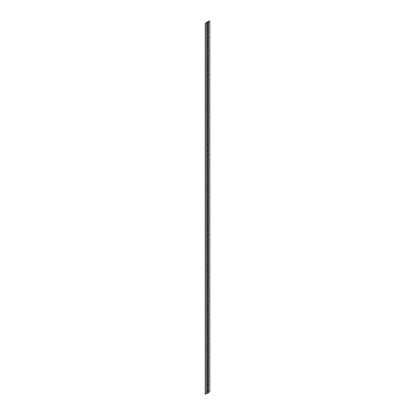 <?xml version="1.0" encoding="UTF-8"?>
<svg xmlns="http://www.w3.org/2000/svg" width="415" height="415" viewBox="0 0 415 415"><rect width="100%" height="100%" fill="white"/><g stroke="black" fill="none" stroke-linecap="round" stroke-linejoin="round"><path stroke-width="0.62" d="M207.619 22.311L208.008 22.218L207.619 22.311M208.159 22A0.534 0.306 0 0 0 207.401 22L205.233 23.256L206.686 22.638A0.908 0.524 180 0 1 207.614 22.514A0.534 0.306 0 0 0 208.159 22M208.159 388.788A0.534 0.306 180 0 1 207.614 389.301A0.908 0.524 0 0 0 207.178 389.28L207.178 386.925A0.908 0.524 0 0 1 207.614 386.946A0.534 0.306 180 0 0 208.314 386.65A0.534 0.306 0 0 0 208.288 386.557A0.908 0.524 180 0 1 208.242 386.391M207.246 391.361A0.534 0.306 0 0 0 208.314 391.361A0.534 0.306 180 0 1 207.614 391.656A0.908 0.524 0 0 0 207.178 391.636L207.178 393.379A0.908 0.524 180 0 0 206.686 393.524L205.233 394.141L205.233 23.256M208.159 384.077A0.534 0.306 180 0 1 207.614 384.591A0.908 0.524 0 0 0 207.178 384.57L207.178 382.215A0.908 0.524 0 0 1 207.614 382.236A0.534 0.306 180 0 0 208.314 381.94A0.534 0.306 0 0 0 208.288 381.847A0.908 0.524 180 0 1 208.242 381.681M208.159 379.367A0.534 0.306 180 0 1 207.614 379.881A0.908 0.524 0 0 0 207.178 379.86L207.178 377.505A0.908 0.524 0 0 1 207.614 377.526A0.534 0.306 180 0 0 208.314 377.23A0.534 0.306 0 0 0 208.288 377.136A0.908 0.524 180 0 1 208.242 376.97M208.159 374.657A0.534 0.306 180 0 1 207.614 375.17A0.908 0.524 0 0 0 207.178 375.15L207.178 372.795A0.908 0.524 0 0 1 207.614 372.815A0.534 0.306 180 0 0 208.314 372.52A0.534 0.306 0 0 0 208.288 372.426A0.908 0.524 180 0 1 208.242 372.26M208.159 369.947A0.534 0.306 180 0 1 207.614 370.46A0.908 0.524 0 0 0 207.178 370.439L207.178 368.084A0.908 0.524 0 0 1 207.614 368.105A0.534 0.306 180 0 0 208.314 367.809A0.534 0.306 0 0 0 208.288 367.716A0.908 0.524 180 0 1 208.242 367.55M208.159 365.236A0.534 0.306 180 0 1 207.614 365.75A0.908 0.524 0 0 0 207.178 365.729L207.178 363.374A0.908 0.524 0 0 1 207.614 363.395A0.534 0.306 180 0 0 208.314 363.099A0.534 0.306 0 0 0 208.288 363.006A0.908 0.524 180 0 1 208.242 362.84M208.159 360.526A0.534 0.306 180 0 1 207.614 361.04A0.908 0.524 0 0 0 207.178 361.019L207.178 358.664A0.908 0.524 0 0 1 207.614 358.685A0.534 0.306 180 0 0 208.314 358.389A0.534 0.306 0 0 0 208.288 358.295A0.908 0.524 180 0 1 208.242 358.129M208.159 355.816A0.534 0.306 180 0 1 207.614 356.329A0.908 0.524 0 0 0 207.178 356.309L207.178 353.954A0.908 0.524 0 0 1 207.614 353.974A0.534 0.306 180 0 0 208.314 353.679A0.534 0.306 0 0 0 208.288 353.585A0.908 0.524 180 0 1 208.242 353.419M208.159 351.106A0.534 0.306 180 0 1 207.614 351.619A0.908 0.524 0 0 0 207.178 351.598L207.178 349.243A0.908 0.524 0 0 1 207.614 349.264A0.534 0.306 180 0 0 208.314 348.968A0.534 0.306 0 0 0 208.288 348.875A0.908 0.524 180 0 1 208.242 348.709M208.159 346.395A0.534 0.306 180 0 1 207.614 346.909A0.908 0.524 0 0 0 207.178 346.888L207.178 344.533A0.908 0.524 0 0 1 207.614 344.554A0.534 0.306 180 0 0 208.314 344.258A0.534 0.306 0 0 0 208.288 344.165A0.908 0.524 180 0 1 208.242 343.999M208.159 341.685A0.534 0.306 180 0 1 207.614 342.199A0.908 0.524 0 0 0 207.178 342.178L207.178 339.823A0.908 0.524 0 0 1 207.614 339.844A0.534 0.306 180 0 0 208.314 339.548A0.534 0.306 0 0 0 208.288 339.454A0.908 0.524 180 0 1 208.242 339.288M208.159 336.975A0.534 0.306 180 0 1 207.614 337.488A0.908 0.524 0 0 0 207.178 337.468L207.178 335.113A0.908 0.524 0 0 1 207.614 335.133A0.534 0.306 180 0 0 208.314 334.838A0.534 0.306 0 0 0 208.288 334.744A0.908 0.524 180 0 1 208.242 334.578M208.159 332.265A0.534 0.306 180 0 1 207.614 332.778A0.908 0.524 0 0 0 207.178 332.757L207.178 330.402A0.908 0.524 0 0 1 207.614 330.423A0.534 0.306 180 0 0 208.314 330.127A0.534 0.306 0 0 0 208.288 330.034A0.908 0.524 180 0 1 208.242 329.868M208.159 327.554A0.534 0.306 180 0 1 207.614 328.068A0.908 0.524 0 0 0 207.178 328.047L207.178 325.692A0.908 0.524 0 0 1 207.614 325.713A0.534 0.306 180 0 0 208.314 325.417A0.534 0.306 0 0 0 208.288 325.324A0.908 0.524 180 0 1 208.242 325.158M208.159 322.844A0.534 0.306 180 0 1 207.614 323.358A0.908 0.524 0 0 0 207.178 323.337L207.178 320.982A0.908 0.524 0 0 1 207.614 321.002A0.534 0.306 180 0 0 208.314 320.707A0.534 0.306 0 0 0 208.288 320.613M208.159 318.134A0.534 0.306 180 0 1 207.614 318.647A0.908 0.524 0 0 0 207.178 318.627L207.178 316.272A0.908 0.524 0 0 1 207.614 316.292A0.534 0.306 180 0 0 208.314 315.997A0.534 0.306 0 0 0 208.288 315.903M208.159 313.424A0.534 0.306 180 0 1 207.614 313.937A0.908 0.524 0 0 0 207.178 313.916L207.178 311.561A0.908 0.524 0 0 1 207.614 311.582A0.534 0.306 180 0 0 208.314 311.286A0.534 0.306 0 0 0 208.288 311.193M208.159 308.713A0.534 0.306 180 0 1 207.614 309.227A0.908 0.524 0 0 0 207.178 309.206L207.178 306.851A0.908 0.524 0 0 1 207.614 306.872A0.534 0.306 180 0 0 208.314 306.576A0.534 0.306 0 0 0 208.288 306.483M208.159 304.003A0.534 0.306 180 0 1 207.614 304.517A0.908 0.524 0 0 0 207.178 304.496L207.178 302.141A0.908 0.524 0 0 1 207.614 302.162A0.534 0.306 180 0 0 208.314 301.866A0.534 0.306 0 0 0 208.288 301.772M208.159 299.293A0.534 0.306 180 0 1 207.614 299.806A0.908 0.524 0 0 0 207.178 299.786L207.178 297.431A0.908 0.524 0 0 1 207.614 297.451A0.534 0.306 180 0 0 208.314 297.156A0.534 0.306 0 0 0 208.288 297.062M208.159 294.583A0.534 0.306 180 0 1 207.614 295.096A0.908 0.524 0 0 0 207.178 295.075L207.178 292.72A0.908 0.524 0 0 1 207.614 292.741A0.534 0.306 180 0 0 208.314 292.445A0.534 0.306 0 0 0 208.288 292.352M208.159 289.872A0.534 0.306 180 0 1 207.614 290.386A0.908 0.524 0 0 0 207.178 290.365L207.178 288.01A0.908 0.524 0 0 1 207.614 288.031A0.534 0.306 180 0 0 208.314 287.735A0.534 0.306 0 0 0 208.288 287.642M208.159 285.162A0.534 0.306 180 0 1 207.614 285.676A0.908 0.524 0 0 0 207.178 285.655L207.178 283.3A0.908 0.524 0 0 1 207.614 283.32A0.534 0.306 180 0 0 208.314 283.025A0.534 0.306 0 0 0 208.288 282.931M208.159 280.452A0.534 0.306 180 0 1 207.614 280.965A0.908 0.524 0 0 0 207.178 280.945L207.178 278.589A0.908 0.524 0 0 1 207.614 278.61A0.534 0.306 180 0 0 208.314 278.315A0.534 0.306 0 0 0 208.288 278.221M208.159 275.742A0.534 0.306 180 0 1 207.614 276.255A0.908 0.524 0 0 0 207.178 276.234L207.178 273.879A0.908 0.524 0 0 1 207.614 273.9A0.534 0.306 180 0 0 208.314 273.604A0.534 0.306 0 0 0 208.288 273.511M208.159 271.031A0.534 0.306 180 0 1 207.614 271.545A0.908 0.524 0 0 0 207.178 271.524L207.178 269.169A0.908 0.524 0 0 1 207.614 269.19A0.534 0.306 180 0 0 208.314 268.894A0.534 0.306 0 0 0 208.288 268.801M208.159 266.321A0.534 0.306 180 0 1 207.614 266.835A0.908 0.524 0 0 0 207.178 266.814L207.178 264.459A0.908 0.524 0 0 1 207.614 264.48A0.534 0.306 180 0 0 208.314 264.184A0.534 0.306 0 0 0 208.288 264.09A0.908 0.524 180 0 1 208.242 263.924M208.159 261.611A0.534 0.306 180 0 1 207.614 262.124A0.908 0.524 0 0 0 207.178 262.104L207.178 259.749A0.908 0.524 0 0 1 207.614 259.769A0.534 0.306 180 0 0 208.314 259.474A0.534 0.306 0 0 0 208.288 259.38A0.908 0.524 180 0 1 208.242 259.214M208.159 256.901A0.534 0.306 180 0 1 207.614 257.414A0.908 0.524 0 0 0 207.178 257.393L207.178 255.038A0.908 0.524 0 0 1 207.614 255.059A0.534 0.306 180 0 0 208.314 254.763A0.534 0.306 0 0 0 208.288 254.67A0.908 0.524 180 0 1 208.242 254.504M208.159 252.19A0.534 0.306 180 0 1 207.614 252.704A0.908 0.524 0 0 0 207.178 252.683L207.178 250.328A0.908 0.524 0 0 1 207.614 250.349A0.534 0.306 180 0 0 208.314 250.053A0.534 0.306 0 0 0 208.288 249.96A0.908 0.524 180 0 1 208.242 249.794M208.159 247.48A0.534 0.306 180 0 1 207.614 247.994A0.908 0.524 0 0 0 207.178 247.973L207.178 245.618A0.908 0.524 0 0 1 207.614 245.639A0.534 0.306 180 0 0 208.314 245.343A0.534 0.306 0 0 0 208.288 245.249A0.908 0.524 180 0 1 208.242 245.083M208.159 242.77A0.534 0.306 180 0 1 207.614 243.283A0.908 0.524 0 0 0 207.178 243.263L207.178 240.907A0.908 0.524 0 0 1 207.614 240.928A0.534 0.306 180 0 0 208.314 240.633A0.534 0.306 0 0 0 208.288 240.539A0.908 0.524 180 0 1 208.242 240.373M208.159 238.06A0.534 0.306 180 0 1 207.614 238.573A0.908 0.524 0 0 0 207.178 238.552L207.178 236.197A0.908 0.524 0 0 1 207.614 236.218A0.534 0.306 180 0 0 208.314 235.922A0.534 0.306 0 0 0 208.288 235.829A0.908 0.524 180 0 1 208.242 235.663M208.159 233.349A0.534 0.306 180 0 1 207.614 233.863A0.908 0.524 0 0 0 207.178 233.842L207.178 231.487A0.908 0.524 0 0 1 207.614 231.508A0.534 0.306 180 0 0 208.314 231.212A0.534 0.306 0 0 0 208.288 231.119A0.908 0.524 180 0 1 208.242 230.953M208.159 228.639A0.534 0.306 180 0 1 207.614 229.153A0.908 0.524 0 0 0 207.178 229.132L207.178 226.777A0.908 0.524 0 0 1 207.614 226.798A0.534 0.306 180 0 0 208.314 226.502A0.534 0.306 0 0 0 208.288 226.408A0.908 0.524 180 0 1 208.242 226.242M208.159 223.929A0.534 0.306 180 0 1 207.614 224.442A0.908 0.524 0 0 0 207.178 224.422L207.178 222.067A0.908 0.524 0 0 1 207.614 222.087A0.534 0.306 180 0 0 208.314 221.792A0.534 0.306 0 0 0 208.288 221.698M208.159 219.219A0.534 0.306 180 0 1 207.614 219.732A0.908 0.524 0 0 0 207.178 219.711L207.178 217.356A0.908 0.524 0 0 1 207.614 217.377A0.534 0.306 180 0 0 208.314 217.081A0.534 0.306 0 0 0 208.288 216.988M208.159 214.508A0.534 0.306 180 0 1 207.614 215.022A0.908 0.524 0 0 0 207.178 215.001L207.178 212.646A0.908 0.524 0 0 1 207.614 212.667A0.534 0.306 180 0 0 208.314 212.371A0.534 0.306 0 0 0 208.288 212.278A0.908 0.524 180 0 1 208.242 212.112M208.159 209.798A0.534 0.306 180 0 1 207.614 210.312A0.908 0.524 0 0 0 207.178 210.291L207.178 207.936A0.908 0.524 0 0 1 207.614 207.957A0.534 0.306 180 0 0 208.314 207.661A0.534 0.306 0 0 0 208.288 207.567A0.908 0.524 180 0 1 208.242 207.401M207.246 23.961A0.534 0.306 0 0 0 208.314 23.961A0.534 0.306 180 0 1 207.614 24.257A0.908 0.524 0 0 0 207.178 24.236L207.178 26.591A0.908 0.524 0 0 1 207.614 26.612L207.614 28.967A0.908 0.524 0 0 0 207.178 28.946L207.178 31.301A0.908 0.524 0 0 1 207.614 31.322L207.614 33.677A0.908 0.524 0 0 0 207.178 33.657L207.178 36.012A0.908 0.524 0 0 1 207.614 36.032L207.614 38.388A0.908 0.524 0 0 0 207.178 38.367L207.178 40.722A0.908 0.524 0 0 1 207.614 40.743L207.614 43.098A0.908 0.524 0 0 0 207.178 43.077L207.178 45.432A0.908 0.524 0 0 1 207.614 45.453L207.614 47.808A0.908 0.524 0 0 0 207.178 47.787L207.178 50.142A0.908 0.524 0 0 1 207.614 50.163L207.614 52.518A0.908 0.524 0 0 0 207.178 52.498L207.178 54.853A0.908 0.524 0 0 1 207.614 54.873L207.614 57.229A0.908 0.524 0 0 0 207.178 57.208L207.178 59.563A0.908 0.524 0 0 1 207.614 59.584L207.614 61.939A0.908 0.524 0 0 0 207.178 61.918L207.178 64.273A0.908 0.524 0 0 1 207.614 64.294L207.614 66.649A0.908 0.524 0 0 0 207.178 66.628L207.178 68.983A0.908 0.524 0 0 1 207.614 69.004L207.614 71.359A0.908 0.524 0 0 0 207.178 71.339L207.178 73.694A0.908 0.524 0 0 1 207.614 73.714L207.614 76.07A0.908 0.524 0 0 0 207.178 76.049L207.178 78.404A0.908 0.524 0 0 1 207.614 78.425L207.614 80.78A0.908 0.524 0 0 0 207.178 80.759L207.178 83.114A0.908 0.524 0 0 1 207.614 83.135L207.614 85.49A0.908 0.524 0 0 0 207.178 85.469L207.178 87.824A0.908 0.524 0 0 1 207.614 87.845L207.614 90.2A0.908 0.524 0 0 0 207.178 90.18L207.178 92.535A0.908 0.524 0 0 1 207.614 92.555L207.614 94.911A0.908 0.524 0 0 0 207.178 94.89L207.178 97.245A0.908 0.524 0 0 1 207.614 97.266L207.614 99.621A0.908 0.524 0 0 0 207.178 99.6L207.178 101.955A0.908 0.524 0 0 1 207.614 101.976L207.614 104.331A0.908 0.524 0 0 0 207.178 104.31L207.178 106.665A0.908 0.524 0 0 1 207.614 106.686L207.614 109.041A0.908 0.524 0 0 0 207.178 109.021L207.178 111.376A0.908 0.524 0 0 1 207.614 111.396L207.614 113.752A0.908 0.524 0 0 0 207.178 113.731L207.178 116.086A0.908 0.524 0 0 1 207.614 116.107L207.614 118.462A0.908 0.524 0 0 0 207.178 118.441L207.178 120.796A0.908 0.524 0 0 1 207.614 120.817L207.614 123.172A0.908 0.524 0 0 0 207.178 123.151L207.178 125.506A0.908 0.524 0 0 1 207.614 125.527L207.614 127.882A0.908 0.524 0 0 0 207.178 127.862L207.178 130.217A0.908 0.524 0 0 1 207.614 130.237L207.614 132.593A0.908 0.524 0 0 0 207.178 132.572L207.178 134.927A0.908 0.524 0 0 1 207.614 134.948L207.614 137.303A0.908 0.524 0 0 0 207.178 137.282L207.178 139.637A0.908 0.524 0 0 1 207.614 139.658L207.614 142.013A0.908 0.524 0 0 0 207.178 141.992L207.178 144.347A0.908 0.524 0 0 1 207.614 144.368L207.614 146.723A0.908 0.524 0 0 0 207.178 146.703L207.178 149.058A0.908 0.524 0 0 1 207.614 149.078L207.614 151.434A0.908 0.524 0 0 0 207.178 151.413L207.178 153.768A0.908 0.524 0 0 1 207.614 153.789L207.614 156.144A0.908 0.524 0 0 0 207.178 156.123L207.178 158.478A0.908 0.524 0 0 1 207.614 158.499L207.614 160.854A0.908 0.524 0 0 0 207.178 160.833L207.178 163.188A0.908 0.524 0 0 1 207.614 163.209L207.614 165.564A0.908 0.524 0 0 0 207.178 165.544L207.178 167.899A0.908 0.524 0 0 1 207.614 167.919L207.614 170.275A0.908 0.524 0 0 0 207.178 170.254L207.178 172.609A0.908 0.524 0 0 1 207.614 172.63L207.614 174.985A0.908 0.524 0 0 0 207.178 174.964L207.178 177.319A0.908 0.524 0 0 1 207.614 177.34L207.614 179.695A0.908 0.524 0 0 0 207.178 179.674L207.178 182.029A0.908 0.524 0 0 1 207.614 182.05L207.614 184.405A0.908 0.524 0 0 0 207.178 184.385L207.178 186.74A0.908 0.524 0 0 1 207.614 186.76L207.614 189.116A0.908 0.524 0 0 0 207.178 189.095L207.178 191.45A0.908 0.524 0 0 1 207.614 191.471L207.614 193.826A0.908 0.524 0 0 0 207.178 193.805L207.178 196.16A0.908 0.524 0 0 1 207.614 196.181L207.614 198.536A0.908 0.524 0 0 0 207.178 198.515L207.178 200.87A0.908 0.524 0 0 1 207.614 200.891L207.614 203.246A0.908 0.524 0 0 0 207.178 203.226L207.178 205.581A0.908 0.524 0 0 1 207.614 205.601L207.614 207.957M208.159 26.098A0.534 0.306 180 0 1 207.614 26.612M207.246 28.671A0.534 0.306 0 0 0 208.314 28.671A0.534 0.306 180 0 1 207.614 28.967M208.159 30.809A0.534 0.306 180 0 1 207.614 31.322M207.246 33.382A0.534 0.306 0 0 0 208.314 33.382A0.534 0.306 180 0 1 207.614 33.677M208.159 35.519A0.534 0.306 180 0 1 207.614 36.032M207.246 38.092A0.534 0.306 0 0 0 208.314 38.092A0.534 0.306 180 0 1 207.614 38.388M208.159 40.229A0.534 0.306 180 0 1 207.614 40.743M207.246 42.802A0.534 0.306 0 0 0 208.314 42.802A0.534 0.306 180 0 1 207.614 43.098M208.159 44.939A0.534 0.306 180 0 1 207.614 45.453M207.246 47.512A0.534 0.306 0 0 0 208.314 47.512A0.534 0.306 180 0 1 207.614 47.808M208.159 49.65A0.534 0.306 180 0 1 207.614 50.163M207.246 52.223A0.534 0.306 0 0 0 208.314 52.223A0.534 0.306 180 0 1 207.614 52.518M208.159 54.36A0.534 0.306 180 0 1 207.614 54.873M207.246 56.933A0.534 0.306 0 0 0 208.314 56.933A0.534 0.306 180 0 1 207.614 57.229M208.159 59.07A0.534 0.306 180 0 1 207.614 59.584M207.246 61.643A0.534 0.306 0 0 0 208.314 61.643A0.534 0.306 180 0 1 207.614 61.939M208.159 63.78A0.534 0.306 180 0 1 207.614 64.294M207.246 66.353A0.534 0.306 0 0 0 208.314 66.353A0.534 0.306 180 0 1 207.614 66.649M208.159 68.491A0.534 0.306 180 0 1 207.614 69.004M207.246 71.064A0.534 0.306 0 0 0 208.314 71.064A0.534 0.306 180 0 1 207.614 71.359M208.159 73.201A0.534 0.306 180 0 1 207.614 73.714M207.246 75.774A0.534 0.306 0 0 0 208.314 75.774A0.534 0.306 180 0 1 207.614 76.07M208.159 77.911A0.534 0.306 180 0 1 207.614 78.425M207.246 80.484A0.534 0.306 0 0 0 208.314 80.484A0.534 0.306 180 0 1 207.614 80.78M208.159 82.621A0.534 0.306 180 0 1 207.614 83.135M207.246 85.194A0.534 0.306 0 0 0 208.314 85.194A0.534 0.306 180 0 1 207.614 85.49M208.159 87.332A0.534 0.306 180 0 1 207.614 87.845M207.246 89.905A0.534 0.306 0 0 0 208.314 89.905A0.534 0.306 180 0 1 207.614 90.2M208.159 92.042A0.534 0.306 180 0 1 207.614 92.555M207.246 94.615A0.534 0.306 0 0 0 208.314 94.615A0.534 0.306 180 0 1 207.614 94.911M208.159 96.752A0.534 0.306 180 0 1 207.614 97.266M207.246 99.325A0.534 0.306 0 0 0 208.314 99.325A0.534 0.306 180 0 1 207.614 99.621M208.159 101.462A0.534 0.306 180 0 1 207.614 101.976M207.246 104.035A0.534 0.306 0 0 0 208.314 104.035A0.534 0.306 180 0 1 207.614 104.331M208.159 106.173A0.534 0.306 180 0 1 207.614 106.686M207.246 108.746A0.534 0.306 0 0 0 208.314 108.746A0.534 0.306 180 0 1 207.614 109.041M208.159 110.883A0.534 0.306 180 0 1 207.614 111.396M207.246 113.456A0.534 0.306 0 0 0 208.314 113.456A0.534 0.306 180 0 1 207.614 113.752M208.159 115.593A0.534 0.306 180 0 1 207.614 116.107M207.246 118.166A0.534 0.306 0 0 0 208.314 118.166A0.534 0.306 180 0 1 207.614 118.462M208.159 120.303A0.534 0.306 180 0 1 207.614 120.817M207.246 122.876A0.534 0.306 0 0 0 208.314 122.876A0.534 0.306 180 0 1 207.614 123.172M208.159 125.014A0.534 0.306 180 0 1 207.614 125.527M207.246 127.587A0.534 0.306 0 0 0 208.314 127.587A0.534 0.306 180 0 1 207.614 127.882M208.159 129.724A0.534 0.306 180 0 1 207.614 130.237M207.246 132.297A0.534 0.306 0 0 0 208.314 132.297A0.534 0.306 180 0 1 207.614 132.593M208.159 134.434A0.534 0.306 180 0 1 207.614 134.948M207.246 137.007A0.534 0.306 0 0 0 208.314 137.007A0.534 0.306 180 0 1 207.614 137.303M208.159 139.144A0.534 0.306 180 0 1 207.614 139.658M207.246 141.717A0.534 0.306 0 0 0 208.314 141.717A0.534 0.306 180 0 1 207.614 142.013M208.159 143.855A0.534 0.306 180 0 1 207.614 144.368M207.246 146.428A0.534 0.306 0 0 0 208.314 146.428A0.534 0.306 180 0 1 207.614 146.723M208.159 148.565A0.534 0.306 180 0 1 207.614 149.078M207.246 151.138A0.534 0.306 0 0 0 208.314 151.138A0.534 0.306 180 0 1 207.614 151.434M208.159 153.275A0.534 0.306 180 0 1 207.614 153.789M207.246 155.848A0.534 0.306 0 0 0 208.314 155.848A0.534 0.306 180 0 1 207.614 156.144M208.159 157.985A0.534 0.306 180 0 1 207.614 158.499M207.246 160.558A0.534 0.306 0 0 0 208.314 160.558A0.534 0.306 180 0 1 207.614 160.854M208.159 162.696A0.534 0.306 180 0 1 207.614 163.209M207.246 165.269A0.534 0.306 0 0 0 208.314 165.269A0.534 0.306 180 0 1 207.614 165.564M208.159 167.406A0.534 0.306 180 0 1 207.614 167.919M207.246 169.979A0.534 0.306 0 0 0 208.314 169.979A0.534 0.306 180 0 1 207.614 170.275M208.159 172.116A0.534 0.306 180 0 1 207.614 172.63M207.246 174.689A0.534 0.306 0 0 0 208.314 174.689A0.534 0.306 180 0 1 207.614 174.985M208.159 176.826A0.534 0.306 180 0 1 207.614 177.34M207.246 179.399A0.534 0.306 0 0 0 208.314 179.399A0.534 0.306 180 0 1 207.614 179.695M208.159 181.537A0.534 0.306 180 0 1 207.614 182.05M207.246 184.11A0.534 0.306 0 0 0 208.314 184.11A0.534 0.306 180 0 1 207.614 184.405M208.159 186.247A0.534 0.306 180 0 1 207.614 186.76M207.246 188.82A0.534 0.306 0 0 0 208.314 188.82A0.534 0.306 180 0 1 207.614 189.116M208.159 190.957A0.534 0.306 180 0 1 207.614 191.471M207.246 193.53A0.534 0.306 0 0 0 208.314 193.53A0.534 0.306 180 0 1 207.614 193.826M208.159 195.667A0.534 0.306 180 0 1 207.614 196.181M207.246 198.24A0.534 0.306 0 0 0 208.314 198.24A0.534 0.306 180 0 1 207.614 198.536M208.159 200.378A0.534 0.306 180 0 1 207.614 200.891M207.246 202.951A0.534 0.306 0 0 0 208.314 202.951A0.534 0.306 180 0 1 207.614 203.246M208.159 205.088A0.534 0.306 180 0 1 207.614 205.601M205.43 23.365L205.43 394.25M207.246 386.92L207.246 389.005A0.534 0.306 0 0 0 208.314 389.005L208.314 391.361A0.534 0.306 0 0 0 208.288 391.267A0.908 0.524 180 0 1 208.242 391.101M207.246 391.63L207.246 393.104A0.534 0.306 0 0 0 208.288 393.01M207.246 386.65A0.534 0.306 0 0 0 208.314 386.65L208.314 389.005A0.534 0.306 0 0 0 208.288 388.912M207.246 382.21L207.246 384.295A0.534 0.306 0 0 0 208.288 384.202M207.246 381.94A0.534 0.306 0 0 0 208.314 381.94L208.314 386.65M207.246 377.5L207.246 379.585A0.534 0.306 0 0 0 208.288 379.492M207.246 377.23A0.534 0.306 0 0 0 208.314 377.23L208.314 381.94M207.246 372.789L207.246 374.875A0.534 0.306 0 0 0 208.288 374.781M207.246 372.52A0.534 0.306 0 0 0 208.314 372.52L208.314 377.23M207.246 368.079L207.246 370.164A0.534 0.306 0 0 0 208.288 370.071M207.246 367.809A0.534 0.306 0 0 0 208.314 367.809L208.314 372.52M207.246 363.369L207.246 365.454A0.534 0.306 0 0 0 208.288 365.361M207.246 363.099A0.534 0.306 0 0 0 208.314 363.099L208.314 367.809M207.246 358.659L207.246 360.744A0.534 0.306 0 0 0 208.288 360.651M207.246 358.389A0.534 0.306 0 0 0 208.314 358.389L208.314 363.099M207.246 353.948L207.246 356.034A0.534 0.306 0 0 0 208.288 355.94M207.246 353.679A0.534 0.306 0 0 0 208.314 353.679L208.314 358.389M207.246 349.238L207.246 351.323A0.534 0.306 0 0 0 208.288 351.23M207.246 348.968A0.534 0.306 0 0 0 208.314 348.968L208.314 353.679M207.246 344.528L207.246 346.613A0.534 0.306 0 0 0 208.288 346.52M207.246 344.258A0.534 0.306 0 0 0 208.314 344.258L208.314 348.968M207.246 339.818L207.246 341.903A0.534 0.306 0 0 0 208.288 341.81M207.246 339.548A0.534 0.306 0 0 0 208.314 339.548L208.314 344.258M207.246 335.107L207.246 337.193A0.534 0.306 0 0 0 208.288 337.099M207.246 334.838A0.534 0.306 0 0 0 208.314 334.838L208.314 339.548M207.246 330.397L207.246 332.482A0.534 0.306 0 0 0 208.288 332.389M207.246 330.127A0.534 0.306 0 0 0 208.314 330.127L208.314 334.838M207.246 325.687L207.246 327.772A0.534 0.306 0 0 0 208.288 327.679M207.246 325.417A0.534 0.306 0 0 0 208.314 325.417L208.314 330.127M207.246 320.977L207.246 323.062A0.534 0.306 0 0 0 208.288 322.969M207.246 320.707A0.534 0.306 0 0 0 208.314 320.707L208.314 325.417M207.246 316.266L207.246 318.352A0.534 0.306 0 0 0 208.288 318.258M207.246 315.997A0.534 0.306 0 0 0 208.314 315.997L208.314 320.707M207.246 311.556L207.246 313.641A0.534 0.306 0 0 0 208.288 313.548M207.246 311.286A0.534 0.306 0 0 0 208.314 311.286L208.314 315.997M207.246 306.846L207.246 308.931A0.534 0.306 0 0 0 208.288 308.838M207.246 306.576A0.534 0.306 0 0 0 208.314 306.576L208.314 311.286M207.246 302.136L207.246 304.221A0.534 0.306 0 0 0 208.288 304.128M207.246 301.866A0.534 0.306 0 0 0 208.314 301.866L208.314 306.576M207.246 297.425L207.246 299.511A0.534 0.306 0 0 0 208.288 299.417M207.246 297.156A0.534 0.306 0 0 0 208.314 297.156L208.314 301.866M207.246 292.715L207.246 294.8A0.534 0.306 0 0 0 208.288 294.707M207.246 292.445A0.534 0.306 0 0 0 208.314 292.445L208.314 297.156M207.246 288.005L207.246 290.09A0.534 0.306 0 0 0 208.288 289.997M207.246 287.735A0.534 0.306 0 0 0 208.314 287.735L208.314 292.445M207.246 283.295L207.246 285.38A0.534 0.306 0 0 0 208.288 285.287M207.246 283.025A0.534 0.306 0 0 0 208.314 283.025L208.314 287.735M207.246 278.584L207.246 280.67A0.534 0.306 0 0 0 208.288 280.576M207.246 278.315A0.534 0.306 0 0 0 208.314 278.315L208.314 283.025M207.246 273.874L207.246 275.959A0.534 0.306 0 0 0 208.288 275.866M207.246 273.604A0.534 0.306 0 0 0 208.314 273.604L208.314 278.315M207.246 269.164L207.246 271.249A0.534 0.306 0 0 0 208.288 271.156M207.246 268.894A0.534 0.306 0 0 0 208.314 268.894L208.314 273.604M207.246 264.454L207.246 266.539A0.534 0.306 0 0 0 208.288 266.446M207.246 264.184A0.534 0.306 0 0 0 208.314 264.184L208.314 268.894M207.246 259.743L207.246 261.829A0.534 0.306 0 0 0 208.288 261.735M207.246 259.474A0.534 0.306 0 0 0 208.314 259.474L208.314 264.184M207.246 255.033L207.246 257.118A0.534 0.306 0 0 0 208.288 257.025M207.246 254.763A0.534 0.306 0 0 0 208.314 254.763L208.314 259.474M207.246 250.323L207.246 252.408A0.534 0.306 0 0 0 208.288 252.315M207.246 250.053A0.534 0.306 0 0 0 208.314 250.053L208.314 254.763M207.246 245.613L207.246 247.698A0.534 0.306 0 0 0 208.288 247.605M207.246 245.343A0.534 0.306 0 0 0 208.314 245.343L208.314 250.053M207.246 240.902L207.246 242.988A0.534 0.306 0 0 0 208.288 242.894M207.246 240.633A0.534 0.306 0 0 0 208.314 240.633L208.314 245.343M207.246 236.192L207.246 238.277A0.534 0.306 0 0 0 208.288 238.184M207.246 235.922A0.534 0.306 0 0 0 208.314 235.922L208.314 240.633M207.246 231.482L207.246 233.567A0.534 0.306 0 0 0 208.288 233.474M207.246 231.212A0.534 0.306 0 0 0 208.314 231.212L208.314 235.922M207.246 226.772L207.246 228.857A0.534 0.306 0 0 0 208.288 228.764M207.246 226.502A0.534 0.306 0 0 0 208.314 226.502L208.314 231.212M207.246 222.061L207.246 224.147A0.534 0.306 0 0 0 208.288 224.053M207.246 221.792A0.534 0.306 0 0 0 208.314 221.792L208.314 226.502M207.246 217.351L207.246 219.436A0.534 0.306 0 0 0 208.288 219.343M207.246 217.081A0.534 0.306 0 0 0 208.314 217.081L208.314 221.792M207.246 212.641L207.246 214.726A0.534 0.306 0 0 0 208.288 214.633M207.246 212.371A0.534 0.306 0 0 0 208.314 212.371L208.314 217.081M209.57 20.75L207.941 21.689L208.252 21.87A0.908 0.524 180 0 1 208.506 21.585L209.57 20.75M208.314 22.218L208.314 23.961A0.534 0.306 0 0 0 208.288 23.868A0.908 0.524 180 0 1 208.242 23.702M207.246 24.231L207.246 26.316A0.534 0.306 0 0 0 208.288 26.223M207.246 198.51L207.246 200.595A0.534 0.306 0 0 0 208.314 200.595L208.314 202.951A0.534 0.306 0 0 0 208.288 202.857A0.908 0.524 180 0 1 208.242 202.691M207.246 184.379L207.246 186.465A0.534 0.306 0 0 0 208.314 186.465L208.314 188.82A0.534 0.306 0 0 0 208.288 188.726A0.908 0.524 180 0 1 208.242 188.56M207.246 179.669L207.246 181.754A0.534 0.306 0 0 0 208.314 181.754L208.314 184.11A0.534 0.306 0 0 0 208.288 184.016A0.908 0.524 180 0 1 208.242 183.85M207.246 174.959L207.246 177.044A0.534 0.306 0 0 0 208.314 177.044L208.314 179.399A0.534 0.306 0 0 0 208.288 179.306A0.908 0.524 180 0 1 208.242 179.14M207.246 170.249L207.246 172.334A0.534 0.306 0 0 0 208.314 172.334L208.314 174.689A0.534 0.306 0 0 0 208.288 174.596A0.908 0.524 180 0 1 208.242 174.43M207.246 165.538L207.246 167.624A0.534 0.306 0 0 0 208.314 167.624L208.314 169.979A0.534 0.306 0 0 0 208.288 169.885A0.908 0.524 180 0 1 208.242 169.719M207.246 160.828L207.246 162.913A0.534 0.306 0 0 0 208.314 162.913L208.314 165.269A0.534 0.306 0 0 0 208.288 165.175A0.908 0.524 180 0 1 208.242 165.009M207.246 156.118L207.246 158.203A0.534 0.306 0 0 0 208.314 158.203L208.314 160.558A0.534 0.306 0 0 0 208.288 160.465A0.908 0.524 180 0 1 208.242 160.299M207.246 151.408L207.246 153.493A0.534 0.306 0 0 0 208.314 153.493L208.314 155.848A0.534 0.306 0 0 0 208.288 155.755A0.908 0.524 180 0 1 208.242 155.589M207.246 146.697L207.246 148.783A0.534 0.306 0 0 0 208.314 148.783L208.314 151.138A0.534 0.306 0 0 0 208.288 151.044A0.908 0.524 180 0 1 208.242 150.878M207.246 85.464L207.246 87.549A0.534 0.306 0 0 0 208.314 87.549L208.314 89.905A0.534 0.306 0 0 0 208.288 89.811A0.908 0.524 180 0 1 208.242 89.645M207.246 80.754L207.246 82.839A0.534 0.306 0 0 0 208.314 82.839L208.314 85.194A0.534 0.306 0 0 0 208.288 85.101A0.908 0.524 180 0 1 208.242 84.935M207.246 76.044L207.246 78.129A0.534 0.306 0 0 0 208.314 78.129L208.314 80.484A0.534 0.306 0 0 0 208.288 80.391A0.908 0.524 180 0 1 208.242 80.225M207.246 71.333L207.246 73.419A0.534 0.306 0 0 0 208.314 73.419L208.314 75.774A0.534 0.306 0 0 0 208.288 75.68A0.908 0.524 180 0 1 208.242 75.514M207.246 66.623L207.246 68.708A0.534 0.306 0 0 0 208.314 68.708L208.314 71.064A0.534 0.306 0 0 0 208.288 70.97A0.908 0.524 180 0 1 208.242 70.804M207.246 61.913L207.246 63.998A0.534 0.306 0 0 0 208.314 63.998L208.314 66.353A0.534 0.306 0 0 0 208.288 66.26A0.908 0.524 180 0 1 208.242 66.094M207.246 57.203L207.246 59.288A0.534 0.306 0 0 0 208.314 59.288L208.314 61.643A0.534 0.306 0 0 0 208.288 61.55A0.908 0.524 180 0 1 208.242 61.384M207.246 52.492L207.246 54.578A0.534 0.306 0 0 0 208.314 54.578L208.314 56.933A0.534 0.306 0 0 0 208.288 56.839A0.908 0.524 180 0 1 208.242 56.673M207.246 47.782L207.246 49.867A0.534 0.306 0 0 0 208.314 49.867L208.314 52.223A0.534 0.306 0 0 0 208.288 52.129A0.908 0.524 180 0 1 208.242 51.963M207.246 43.072L207.246 45.157A0.534 0.306 0 0 0 208.314 45.157L208.314 47.512A0.534 0.306 0 0 0 208.288 47.419A0.908 0.524 180 0 1 208.242 47.253M207.246 38.362L207.246 40.447A0.534 0.306 0 0 0 208.314 40.447L208.314 42.802A0.534 0.306 0 0 0 208.288 42.709A0.908 0.524 180 0 1 208.242 42.543M207.246 33.651L207.246 35.737A0.534 0.306 0 0 0 208.314 35.737L208.314 38.092A0.534 0.306 0 0 0 208.288 37.998A0.908 0.524 180 0 1 208.242 37.832M207.246 28.941L207.246 31.026A0.534 0.306 0 0 0 208.314 31.026L208.314 33.382A0.534 0.306 0 0 0 208.288 33.288A0.908 0.524 180 0 1 208.242 33.122M208.314 23.961L208.314 28.671A0.534 0.306 0 0 0 208.288 28.578A0.908 0.524 180 0 1 208.242 28.412M208.314 392.637A0.908 0.524 180 0 1 208.506 392.471L209.767 391.744L209.767 20.859M208.314 28.671L208.314 31.026A0.534 0.306 0 0 0 208.288 30.933M208.314 33.382L208.314 35.737A0.534 0.306 0 0 0 208.288 35.643M208.314 38.092L208.314 40.447A0.534 0.306 0 0 0 208.288 40.354M208.314 42.802L208.314 45.157A0.534 0.306 0 0 0 208.288 45.064M208.314 47.512L208.314 49.867A0.534 0.306 0 0 0 208.288 49.774M208.314 52.223L208.314 54.578A0.534 0.306 0 0 0 208.288 54.484M208.314 56.933L208.314 59.288A0.534 0.306 0 0 0 208.288 59.195M208.314 61.643L208.314 63.998A0.534 0.306 0 0 0 208.288 63.905M208.314 66.353L208.314 68.708A0.534 0.306 0 0 0 208.288 68.615M208.314 71.064L208.314 73.419A0.534 0.306 0 0 0 208.288 73.325M208.314 75.774L208.314 78.129A0.534 0.306 0 0 0 208.288 78.036M208.314 80.484L208.314 82.839A0.534 0.306 0 0 0 208.288 82.746M208.314 85.194L208.314 87.549A0.534 0.306 0 0 0 208.288 87.456M207.246 90.174L207.246 92.26A0.534 0.306 0 0 0 208.288 92.166M208.314 89.905L208.314 94.615A0.534 0.306 0 0 0 208.288 94.521M207.246 94.885L207.246 96.97A0.534 0.306 0 0 0 208.288 96.877M208.314 94.615L208.314 99.325A0.534 0.306 0 0 0 208.288 99.232M207.246 99.595L207.246 101.68A0.534 0.306 0 0 0 208.288 101.587M208.314 99.325L208.314 104.035A0.534 0.306 0 0 0 208.288 103.942M207.246 104.305L207.246 106.39A0.534 0.306 0 0 0 208.288 106.297M208.314 104.035L208.314 108.746A0.534 0.306 0 0 0 208.288 108.652M207.246 109.015L207.246 111.101A0.534 0.306 0 0 0 208.288 111.007M208.314 108.746L208.314 113.456A0.534 0.306 0 0 0 208.288 113.362M207.246 113.726L207.246 115.811A0.534 0.306 0 0 0 208.288 115.718M208.314 113.456L208.314 118.166A0.534 0.306 0 0 0 208.288 118.073M207.246 118.436L207.246 120.521A0.534 0.306 0 0 0 208.288 120.428M208.314 118.166L208.314 122.876A0.534 0.306 0 0 0 208.288 122.783M207.246 123.146L207.246 125.231A0.534 0.306 0 0 0 208.288 125.138M208.314 122.876L208.314 127.587A0.534 0.306 0 0 0 208.288 127.493M207.246 127.856L207.246 129.942A0.534 0.306 0 0 0 208.288 129.848M208.314 127.587L208.314 132.297A0.534 0.306 0 0 0 208.288 132.203M207.246 132.567L207.246 134.652A0.534 0.306 0 0 0 208.288 134.559M208.314 132.297L208.314 137.007A0.534 0.306 0 0 0 208.288 136.914M207.246 137.277L207.246 139.362A0.534 0.306 0 0 0 208.288 139.269M208.314 137.007L208.314 141.717A0.534 0.306 0 0 0 208.288 141.624M207.246 141.987L207.246 144.072A0.534 0.306 0 0 0 208.288 143.979M208.314 141.717L208.314 146.428A0.534 0.306 0 0 0 208.288 146.334M208.314 146.428L208.314 148.783A0.534 0.306 0 0 0 208.288 148.689M208.314 151.138L208.314 153.493A0.534 0.306 0 0 0 208.288 153.4M208.314 155.848L208.314 158.203A0.534 0.306 0 0 0 208.288 158.11M208.314 160.558L208.314 162.913A0.534 0.306 0 0 0 208.288 162.82M208.314 165.269L208.314 167.624A0.534 0.306 0 0 0 208.288 167.53M208.314 169.979L208.314 172.334A0.534 0.306 0 0 0 208.288 172.241M208.314 174.689L208.314 177.044A0.534 0.306 0 0 0 208.288 176.951M208.314 179.399L208.314 181.754A0.534 0.306 0 0 0 208.288 181.661M208.314 184.11L208.314 186.465A0.534 0.306 0 0 0 208.288 186.371M207.246 189.09L207.246 191.175A0.534 0.306 0 0 0 208.288 191.082M208.314 188.82L208.314 193.53A0.534 0.306 0 0 0 208.288 193.437M207.246 193.8L207.246 195.885A0.534 0.306 0 0 0 208.288 195.792M208.314 193.53L208.314 198.24A0.534 0.306 0 0 0 208.288 198.147M208.314 198.24L208.314 200.595A0.534 0.306 0 0 0 208.288 200.502M207.246 203.22L207.246 205.306A0.534 0.306 0 0 0 208.288 205.212M207.246 207.931L207.246 210.016A0.534 0.306 0 0 0 208.288 209.923M207.246 207.661A0.534 0.306 0 0 0 208.314 207.661L208.314 212.371M207.614 389.301L207.614 391.656M207.614 384.591L207.614 386.946M207.614 379.881L207.614 382.236M207.614 375.17L207.614 377.526M207.614 370.46L207.614 372.815M207.614 365.75L207.614 368.105M207.614 361.04L207.614 363.395M207.614 356.329L207.614 358.685M207.614 351.619L207.614 353.974M207.614 346.909L207.614 349.264M207.614 342.199L207.614 344.554M207.614 337.488L207.614 339.844M207.614 332.778L207.614 335.133M207.614 328.068L207.614 330.423M207.614 323.358L207.614 325.713M207.614 318.647L207.614 321.002M207.614 313.937L207.614 316.292M207.614 309.227L207.614 311.582M207.614 304.517L207.614 306.872M207.614 299.806L207.614 302.162M207.614 295.096L207.614 297.451M207.614 290.386L207.614 292.741M207.614 285.676L207.614 288.031M207.614 280.965L207.614 283.32M207.614 276.255L207.614 278.61M207.614 271.545L207.614 273.9M207.614 266.835L207.614 269.19M207.614 262.124L207.614 264.48M207.614 257.414L207.614 259.769M207.614 252.704L207.614 255.059M207.614 247.994L207.614 250.349M207.614 243.283L207.614 245.639M207.614 238.573L207.614 240.928M207.614 233.863L207.614 236.218M207.614 229.153L207.614 231.508M207.614 224.442L207.614 226.798M207.614 219.732L207.614 222.087M207.614 215.022L207.614 217.377M207.614 210.312L207.614 212.667M207.614 22.514L207.614 24.257M206.686 22.638L206.686 393.524M208.506 21.585L208.506 392.471M208.314 202.951L208.314 207.661M208.314 391.361L208.314 393.104"/></g></svg>
